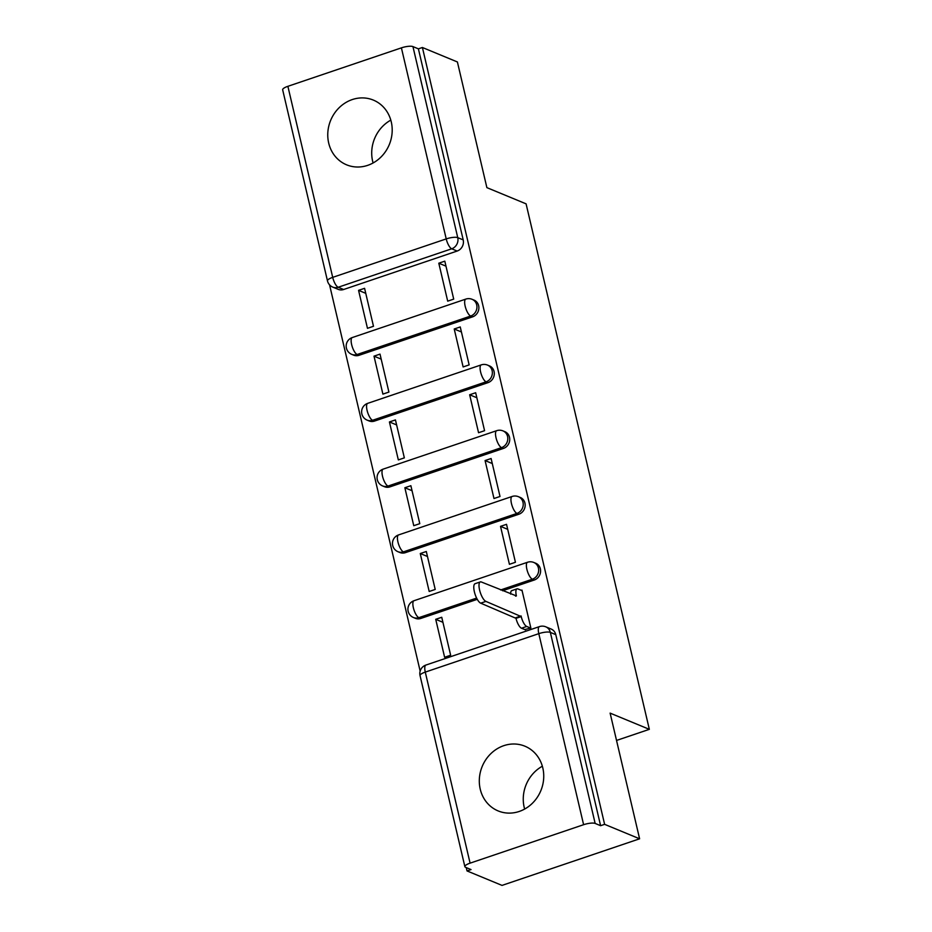 <?xml version="1.0" encoding="UTF-8"?>
<svg xmlns="http://www.w3.org/2000/svg" width="932" height="932" viewBox="0 0 932 932"><rect width="100%" height="100%" fill="white"/><g stroke="black" fill="none" stroke-linecap="round" stroke-linejoin="round"><path stroke-width="1.4" d="M328.693 143.05A35.02 31.723 -67.5 0 0 346.599 164.824A35.02 31.723 -67.5 0 0 380.547 157.461A35.02 31.723 -67.5 0 0 391.265 121.859A35.02 31.723 -67.5 0 0 373.359 100.097A35.02 31.723 -67.5 0 0 339.411 107.46A35.02 31.723 -67.5 0 0 328.693 143.05M373.103 162.96A35.02 31.723 112.5 0 1 372.649 161.236A35.02 31.723 112.5 0 1 390.811 120.123M480.236 789.148A35.02 31.723 -67.5 0 0 498.142 810.922A35.02 31.723 -67.5 0 0 532.09 803.559A35.02 31.723 -67.5 0 0 542.808 767.956A35.02 31.723 -67.5 0 0 524.902 746.194A35.02 31.723 -67.5 0 0 490.954 753.557A35.02 31.723 -67.5 0 0 480.236 789.148M524.646 809.058A35.02 31.723 112.5 0 1 524.192 807.322A35.02 31.723 112.5 0 1 542.354 766.221M359.076 355.29L472.594 316.845A8.982 8.132 -67.5 0 0 478.64 305.684A8.982 8.132 -67.5 0 0 474.05 300.104L472.116 299.312A8.982 8.132 112.5 0 1 476.706 304.892A8.982 8.132 112.5 0 1 470.66 316.041L357.142 354.498A8.982 8.132 112.5 0 1 351.725 354.358L353.659 355.162A8.982 8.132 -67.5 0 0 359.076 355.29L357.142 354.498A8.982 2.982 71.3 0 1 351.644 344.607A8.982 2.982 71.3 0 1 352.284 337.547A8.982 8.982 0 0 0 351.725 354.358M374.501 421.078L488.018 382.633A8.982 8.132 -67.5 0 0 494.065 371.484A8.982 8.132 -67.5 0 0 489.475 365.903L487.541 365.099A8.982 8.132 112.5 0 1 492.131 370.68A8.982 8.132 112.5 0 1 486.085 381.829L372.567 420.285A8.982 8.132 112.5 0 1 367.161 420.146L369.095 420.949A8.982 8.132 -67.5 0 0 374.501 421.078L372.567 420.285A8.982 2.982 71.3 0 1 367.08 410.395A8.982 2.982 71.3 0 1 367.709 403.346A8.982 8.982 0 0 0 367.161 420.146M389.937 486.877L503.455 448.42A8.982 8.132 -67.5 0 0 509.501 437.271A8.982 8.132 -67.5 0 0 504.911 431.691L502.977 430.887A8.982 8.132 112.5 0 1 507.567 436.467A8.982 8.132 112.5 0 1 501.521 447.628L388.003 486.073A8.982 8.132 112.5 0 1 382.598 485.933L384.532 486.737A8.982 8.132 -67.5 0 0 389.937 486.877L388.003 486.073A8.982 2.982 71.3 0 1 382.504 476.182A8.982 2.982 71.3 0 1 383.145 469.134A8.982 8.982 0 0 0 382.598 485.933M405.362 552.664L518.891 514.219A8.982 8.132 -67.5 0 0 524.926 503.059A8.982 8.132 -67.5 0 0 520.336 497.478L518.402 496.686A8.982 8.132 112.5 0 1 522.992 502.266A8.982 8.132 112.5 0 1 516.957 513.415L403.428 551.861A8.982 8.132 112.5 0 1 398.022 551.732L399.956 552.525A8.982 8.132 -67.5 0 0 405.362 552.664L403.428 551.861A8.982 2.982 71.3 0 1 397.941 541.981A8.982 2.982 71.3 0 1 398.57 534.921A8.982 8.982 0 0 0 398.022 551.732M502.558 590.76L534.316 580.007A8.982 8.132 -67.5 0 0 540.362 568.858A8.982 8.132 -67.5 0 0 535.772 563.266L533.838 562.474A8.982 8.132 112.5 0 1 538.428 568.054A8.982 8.132 112.5 0 1 532.382 579.203L500.624 589.968M329.555 284.843L420.157 671.11M466.245 867.587L467.025 870.931L471.033 869.579L465.592 867.319A8.982 2.365 166.8 0 1 464.87 866.655A8.982 2.365 166.8 0 1 470.089 863.149L583.607 824.703L538.801 633.655L425.283 672.1L470.089 863.149M639.608 838.8L604.612 824.331L422.406 47.497L457.402 61.966L486.877 187.635L526.091 203.852L649.336 729.337L610.122 713.12L639.608 838.8L502.022 885.4L467.025 870.931M287.883 86.315L332.701 277.363A8.982 2.365 166.8 0 0 327.47 280.87L282.664 89.822A8.982 2.365 -13.2 0 1 287.883 86.315L401.401 47.858A8.982 2.365 -13.2 0 1 412.946 46.6L418.398 48.848L463.204 239.897A8.982 8.132 112.5 0 1 457.158 251.046L343.64 289.502L338.188 287.254A8.982 8.132 112.5 0 1 332.782 287.114L338.234 289.363A8.982 8.132 -67.5 0 0 343.64 289.502M418.398 48.848L422.406 47.497M600.604 825.694L555.787 634.645A8.982 8.132 -67.5 0 0 551.196 629.065L545.744 626.805A8.982 8.132 112.5 0 1 550.346 632.385L595.152 823.434L600.604 825.694L604.612 824.331M595.152 823.434A8.982 2.365 166.8 0 0 583.607 824.703M524.728 629.554L530.867 628.063L521.967 590.107L521.314 590.329M435.722 619.314L444.622 657.27L450.645 655.231L441.745 617.275L435.722 619.314L442.91 622.296M420.285 553.526L429.198 591.482L435.209 589.443L426.308 551.488L420.285 553.526L427.485 556.497M500.519 526.359L509.42 564.314L515.431 562.276L506.53 524.32L500.519 526.359L507.707 529.329M404.861 487.739L413.761 525.695L419.784 523.656L410.872 485.7L404.861 487.739L412.049 490.71M485.083 460.559L493.983 498.515L500.006 496.476L491.106 458.521L485.083 460.559L492.282 463.542M389.425 421.951L398.337 459.907L404.348 457.868L395.448 419.913L389.425 421.951L396.624 424.922M469.658 394.772L478.559 432.728L484.57 430.689L475.67 392.733L469.658 394.772L476.846 397.743M374 356.152L382.901 394.108L388.912 392.069L380.011 354.113L374 356.152L381.188 359.135M454.222 328.984L463.122 366.94L469.146 364.901L460.245 326.946L454.222 328.984L461.41 331.955M358.564 290.365L367.464 328.32L373.487 326.282L364.587 288.326L358.564 290.365L365.763 293.335M438.797 263.197L447.698 301.153L453.709 299.114L444.809 261.158L438.797 263.197L445.985 266.168M477.277 599.323L420.798 618.452L418.864 617.66A8.982 8.132 112.5 0 1 413.458 617.52L415.392 618.324A8.982 8.132 -67.5 0 0 420.798 618.452M616.541 740.439L649.336 729.337M522.095 590.655L517.924 588.931A8.982 2.982 71.3 0 0 517.015 588.861A8.982 2.982 71.3 0 0 516.386 595.909L481.366 581.999A10.322 3.425 71.3 0 0 480.33 581.918A10.322 3.425 71.3 0 0 479.957 591.412A10.322 3.425 71.3 0 0 485.91 601.396L521.233 616.576A8.982 2.982 71.3 0 0 526.72 626.455L521.512 628.226A8.982 2.982 -108.7 0 1 516.013 618.335L480.702 603.167A10.322 3.425 -108.7 0 1 474.738 593.171A10.322 3.425 -108.7 0 1 475.11 583.688L480.33 581.918M525.508 629.881L521.512 628.226M510.654 594.115A8.982 2.982 -108.7 0 1 511.808 590.62L517.015 588.861M530.716 628.11L526.72 626.455M521.081 615.936L515.862 617.706M472.594 316.845L470.66 316.041A8.982 2.982 -108.7 0 1 465.161 306.15A8.982 2.982 71.3 0 1 465.802 299.102L352.284 337.547M488.018 382.633L486.085 381.829A8.982 2.982 -108.7 0 1 480.597 371.95A8.982 2.982 71.3 0 1 481.227 364.89L367.709 403.346M503.455 448.42L501.521 447.628A8.982 2.982 -108.7 0 1 496.022 437.737A8.982 2.982 71.3 0 1 496.663 430.689L383.145 469.134M518.891 514.219L516.957 513.415A8.982 2.982 -108.7 0 1 511.458 503.525A8.982 2.982 71.3 0 1 512.087 496.476L398.57 534.921M534.316 580.007L532.382 579.203A8.982 2.982 -108.7 0 1 526.883 569.312A8.982 2.982 71.3 0 1 527.524 562.264L414.006 600.721A8.982 2.982 71.3 0 0 413.365 607.769A8.982 2.982 71.3 0 0 418.864 617.66L476.625 598.088M457.158 251.046L451.705 248.797L338.188 287.254A8.982 2.982 71.3 0 1 332.701 277.363L446.218 238.907L401.401 47.858M555.787 634.645L550.346 632.385A8.982 2.365 -13.2 0 0 538.801 633.655A8.982 2.982 -108.7 0 1 539.442 626.607L425.924 665.052A8.982 8.982 0 0 0 420.052 675.607L464.87 866.655M463.204 239.897L457.752 237.648A8.982 8.132 112.5 0 1 451.705 248.797A8.982 2.982 71.3 0 1 446.218 238.907A8.982 2.365 -13.2 0 1 457.752 237.648L412.946 46.6M420.052 675.607A8.982 2.365 166.8 0 1 425.283 672.1A8.982 2.982 -108.7 0 1 425.924 665.052M516.386 595.909L515.617 596.165M521.233 616.576L516.013 618.335M485.91 601.396L480.702 603.167M414.006 600.721A8.982 8.982 0 0 0 413.458 617.52M533.838 562.474A8.982 8.982 0 0 0 527.524 562.264M518.402 496.686A8.982 8.982 0 0 0 512.087 496.476M502.977 430.887A8.982 8.982 0 0 0 496.663 430.689M487.541 365.099A8.982 8.982 0 0 0 481.227 364.89M472.116 299.312A8.982 8.982 0 0 0 465.802 299.102M327.47 280.87A8.982 8.982 0 0 0 332.782 287.114M545.744 626.805A8.982 8.982 0 0 0 539.442 626.607"/></g></svg>
